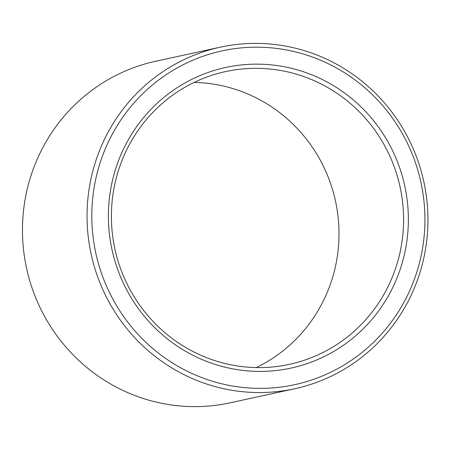 <?xml version="1.0" encoding="UTF-8"?>
<svg xmlns="http://www.w3.org/2000/svg" width="450" height="450" viewBox="0 0 450 450"><rect width="100%" height="100%" fill="white"/><g stroke="black" fill="none" stroke-linecap="round" stroke-linejoin="round"><path stroke-width="0.67" d="M257.231 68.332A149.822 145.918 77.7 0 0 225.613 71.584A149.822 145.918 77.7 0 0 114.913 249.019A149.822 145.918 77.7 0 0 289.367 364.359A149.822 145.918 77.7 0 0 402.694 203.046A149.822 145.918 77.7 0 0 257.231 68.332M256.247 367.588A149.822 145.918 77.7 0 0 335.481 200.987A149.822 145.918 77.7 0 0 194.147 82.418M258.109 64.148A153.816 149.811 77.7 0 0 128.61 293.372A153.816 149.811 77.7 0 0 388.406 295.813A153.816 149.811 77.7 0 0 258.109 64.148M258.075 47.188A170.792 166.348 77.7 0 0 114.283 301.719A170.792 166.348 77.7 0 0 402.761 304.431A170.792 166.348 77.7 0 0 258.075 47.188M257.186 43.391A174.791 170.241 77.7 0 0 220.303 47.182A174.791 170.241 77.7 0 0 91.147 254.194A174.791 170.241 77.7 0 0 294.683 388.761A174.791 170.241 77.7 0 0 426.892 200.559A174.791 170.241 77.7 0 0 257.186 43.391M220.303 47.182L155.711 61.251A174.791 170.241 77.7 0 0 26.561 268.256A174.791 170.241 77.7 0 0 230.091 402.823L294.683 388.761"/></g></svg>
